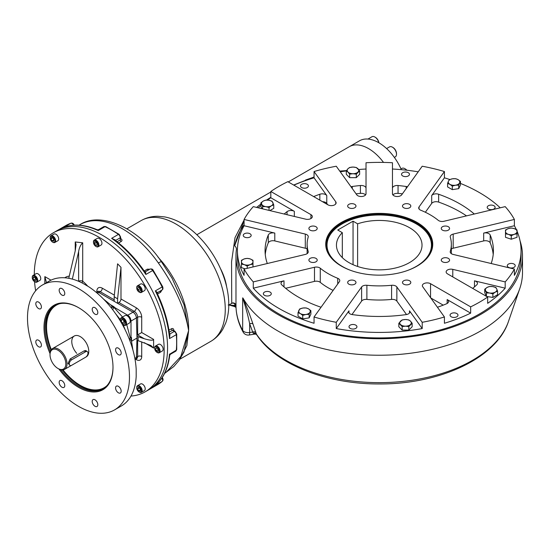 <?xml version="1.0" encoding="UTF-8"?>
<svg xmlns="http://www.w3.org/2000/svg" width="550" height="550" viewBox="0 0 550 550"><rect width="100%" height="100%" fill="white"/><g stroke="black" fill="none" stroke-linecap="round" stroke-linejoin="round"><path stroke-width="0.82" d="M85.594 351.752A3.362 1.946 -60 0 1 87.278 351.587A3.362 1.946 -60 0 1 87.794 354.283A3.362 1.946 -60 0 1 85.594 357.252L71.658 365.296A3.362 1.946 -60 0 1 69.974 365.468A3.362 1.946 -60 0 1 69.458 362.766A3.362 1.946 -60 0 1 71.658 359.803L85.594 351.752L84.102 350.893M68.152 363.743A3.362 1.946 120 0 0 68.599 363.529M86.666 351.237L86.123 350.728L84.267 350.797L70.159 358.937L68.124 363.254L69.41 364.753M57.922 368.459L58.52 368.803A12.018 6.937 -120 0 0 64.529 369.394A12.018 6.937 -120 0 0 67.017 363.894A12.018 6.937 -120 0 0 61.772 351.801A12.018 6.937 -120 0 0 52.511 348.576A12.018 6.937 -120 0 0 50.023 354.083L50.023 354.771A11.179 6.456 -120 0 0 57.922 368.459A11.179 6.456 -120 0 0 65.828 363.894A11.179 6.456 -120 0 0 57.922 350.206A11.179 6.456 -120 0 0 50.023 354.771M50.036 353.561A48.799 28.174 60 0 1 47.967 311.266A48.799 28.174 60 0 1 78.492 307.615A48.799 28.174 60 0 1 112.998 367.379A48.799 28.174 60 0 1 78.492 387.296A48.799 28.174 60 0 1 58.981 369.05M112.998 367.084A48.077 27.754 60 0 1 103.036 388.795A48.077 27.754 60 0 1 79.001 386.416A48.077 27.754 60 0 1 60.754 369.744M50.318 351.677A48.077 27.754 60 0 1 54.966 305.532A48.077 27.754 60 0 1 78.746 307.766M120.354 388.41A3.967 2.289 -120 0 0 116.394 386.127A3.967 2.289 -120 0 0 116.394 390.706A3.967 2.289 -120 0 0 120.361 392.996A3.967 2.289 -120 0 0 120.354 388.41M120.361 350.261A3.967 2.289 -120 0 0 116.394 347.971A3.967 2.289 -120 0 0 115.789 351.154A3.967 2.289 -120 0 0 118.381 354.647A3.967 2.289 -120 0 0 120.361 354.846A3.967 2.289 -120 0 0 120.361 350.261M96.999 309.801A3.967 2.289 -120 0 0 93.032 307.505A3.967 2.289 -120 0 0 93.032 312.084A3.967 2.289 -120 0 0 96.993 314.373L96.993 314.373A3.967 2.289 -120 0 0 96.999 309.801M63.958 290.73A3.967 2.289 -120 0 0 59.984 288.427A3.967 2.289 -120 0 0 59.984 293.006A3.967 2.289 -120 0 0 63.951 295.295A3.967 2.289 -120 0 0 64.776 293.48A3.967 2.289 -120 0 0 63.958 290.73M40.59 304.205A3.967 2.289 -120 0 0 36.623 301.916A3.967 2.289 -120 0 0 36.623 306.494A3.967 2.289 -120 0 0 40.59 308.784A3.967 2.289 -120 0 0 40.59 304.205M38.603 340.271A3.967 2.289 -120 0 0 36.623 340.072A3.967 2.289 -120 0 0 36.623 344.651A3.967 2.289 -120 0 0 40.59 346.94A3.967 2.289 -120 0 0 41.195 343.764A3.967 2.289 -120 0 0 38.603 340.271M63.951 382.828A3.967 2.289 -120 0 0 59.984 380.538L59.984 380.538A3.967 2.289 -120 0 0 59.984 385.124A3.967 2.289 -120 0 0 63.951 387.413A3.967 2.289 -120 0 0 63.951 382.828M96.993 401.899A3.967 2.289 -120 0 0 93.032 399.616A3.967 2.289 -120 0 0 92.208 401.431A3.967 2.289 -120 0 0 93.94 405.426A3.967 2.289 -120 0 0 96.993 406.491A3.967 2.289 -120 0 0 96.993 401.899M76.752 353.327A12.018 6.937 60 0 1 73.088 337.04A12.018 6.937 60 0 1 85.745 342.079A12.018 6.937 60 0 1 85.972 356.998M78.492 288.578A72.112 41.635 -120 0 0 42.432 285.003A72.112 41.635 -120 0 0 27.5 318.017A72.112 41.635 -120 0 0 58.981 390.589A72.112 41.635 -120 0 0 114.544 409.908A72.112 41.635 -120 0 0 125.599 352.124A72.112 41.635 -120 0 0 78.492 288.578M42.432 285.003L49.232 281.084A72.112 41.635 60 0 1 82.259 283.009L88.323 286.509A72.112 41.635 60 0 1 136.187 369.387L136.187 376.447A72.112 41.635 -120 0 1 121.344 405.982L114.544 409.908M135.101 359.714L135.403 359.542A4.806 2.777 -120 0 0 136.393 357.473L136.991 338.058L136.393 317.948A4.806 2.777 -120 0 0 132.997 312.201A4.806 2.777 -120 0 0 132.88 312.132L134.241 311.348A2.888 1.664 120 0 0 136.283 307.814A7.693 4.441 60 0 1 141.721 317.233L141.721 332.544L136.909 335.314M132.88 312.132L117.583 303.298L118.944 302.514A2.888 1.664 -60 0 0 120.986 298.98L120.986 267.327L117.583 263.808L114.187 296.697L114.187 301.338L98.89 292.504A4.806 2.777 -120 0 0 98.766 292.435A4.806 2.777 -120 0 0 96.367 292.201L96.188 292.304M129.25 339.075A1.444 0.832 120 0 0 130.171 337.411L131.01 337.893L131.01 321.056C130.824 318.56 129.731 316.621 127.731 315.239L132.997 312.201L98.773 292.435L97.329 293.267M103.51 299.062L111.829 305.862L111.636 307.491A1.444 0.784 -179.4 0 1 113.699 307.491L112.887 309.361M127.731 315.239L111.829 305.862M131.553 337.583L131.01 337.893L131.01 340.209L131.553 337.583L131.491 341.268M131.292 340.044L132.914 349.986M115.555 313.624L120.388 319.791M123.2 324.892L125.152 329.821M113.706 307.141L122.54 317.034M131.656 342.265L131.704 341.11L136.991 338.058M447.006 257.874A4.159 2.399 180 0 1 449.57 260.088A4.159 2.399 180 0 1 445.418 262.488A4.159 2.399 180 0 1 441.258 260.088A4.159 2.399 180 0 1 447.006 257.874M410.493 281.552A4.159 2.399 180 0 1 410.809 282.473A4.159 2.399 180 0 1 406.649 284.873A4.159 2.399 180 0 1 402.49 282.473A4.159 2.399 180 0 1 405.838 280.115A4.159 2.399 180 0 1 410.493 281.552M355.664 283.387A4.159 2.399 180 0 1 351.017 284.824A4.159 2.399 180 0 1 347.669 282.473A4.159 2.399 180 0 1 351.821 280.067A4.159 2.399 180 0 1 355.981 282.473A4.159 2.399 180 0 1 355.664 283.387M314.648 262.309A4.159 2.399 180 0 1 308.901 260.088A4.159 2.399 180 0 1 313.06 257.689A4.159 2.399 180 0 1 317.212 260.088A4.159 2.399 180 0 1 314.648 262.309M311.465 230.656A4.159 2.399 180 0 1 308.901 228.436A4.159 2.399 180 0 1 313.06 226.036A4.159 2.399 180 0 1 317.212 228.436A4.159 2.399 180 0 1 311.465 230.656M347.985 206.972A4.159 2.399 180 0 1 347.669 206.051A4.159 2.399 180 0 1 351.821 203.651A4.159 2.399 180 0 1 355.981 206.051A4.159 2.399 180 0 1 352.632 208.409A4.159 2.399 180 0 1 347.985 206.972M402.806 205.136A4.159 2.399 180 0 1 407.461 203.699A4.159 2.399 180 0 1 410.809 206.051A4.159 2.399 180 0 1 406.649 208.457A4.159 2.399 180 0 1 402.49 206.051A4.159 2.399 180 0 1 402.806 205.136M443.822 226.215A4.159 2.399 180 0 1 449.57 228.436A4.159 2.399 180 0 1 445.418 230.835A4.159 2.399 180 0 1 441.258 228.436A4.159 2.399 180 0 1 443.822 226.215M327.704 204.696L326.776 203.404L326.776 195.553L314.057 177.822L314.057 171.545A141.824 81.881 0 0 1 336.263 166.231L356.764 194.81A4.806 2.777 0 0 0 362.147 196.474A4.806 2.777 0 0 0 366.018 193.751L366.018 162.738A141.824 81.881 0 0 1 392.459 162.738L392.459 193.751A4.806 2.777 0 0 0 396.33 196.474A4.806 2.777 0 0 0 401.706 194.81L422.207 166.231A141.824 81.881 0 0 1 444.421 171.545L419.066 206.883A4.806 2.777 180 0 0 418.694 207.941A4.806 2.777 180 0 0 420.736 210.217A72.112 41.635 180 0 1 438.212 220.303A4.806 2.777 180 0 0 443.981 221.265L505.189 206.628A141.824 81.881 0 0 1 514.388 219.45L453.179 234.087A4.806 2.777 180 0 0 450.209 236.651A4.806 2.777 180 0 0 450.285 237.133A72.112 41.635 180 0 1 451.351 244.262A72.112 41.635 180 0 1 450.285 251.391A4.806 2.777 180 0 0 450.209 251.873A4.806 2.777 180 0 0 453.179 254.437L514.388 269.074L514.388 275.351A141.824 81.881 0 0 0 521.056 250.546A141.824 81.881 0 0 0 517.027 231.165M402.401 193.841A114.18 65.917 0 0 0 398.056 193.373A4.806 2.777 0 0 0 392.913 194.934M366.018 193.751L366.018 188.265A4.806 2.777 0 0 0 360.415 185.522A114.18 65.917 0 0 0 352.289 186.484A4.806 2.777 0 0 0 351.01 186.78M365.558 194.934A4.806 2.777 0 0 0 360.415 193.373A114.18 65.917 0 0 0 356.077 193.841M294.326 216.446L294.326 211.331L270.813 197.759L270.813 191.482A141.824 81.881 0 0 1 287.815 181.665L327.924 204.82A4.806 2.777 0 0 0 333.163 205.425A4.806 2.777 0 0 0 336.126 202.861A4.806 2.777 0 0 0 335.761 201.795L314.057 171.545M326.776 203.404A4.806 2.777 0 0 0 322.499 201.692M307.127 248.992A4.806 2.777 0 0 0 305.291 248.222L274.794 240.928L274.794 233.076L244.083 225.734L244.083 219.45A141.824 81.881 0 0 1 253.282 206.628L305.683 219.161A4.806 2.777 0 0 0 312.331 216.597A4.806 2.777 0 0 0 310.922 214.637L270.813 191.482M472.697 288.406A114.18 65.917 0 0 0 476.747 284.838A4.806 2.777 0 0 0 477.448 283.394A4.806 2.777 0 0 0 474.478 280.83L505.189 288.173A141.824 81.881 0 0 1 487.658 303.325L487.658 297.048L447.549 273.886A4.806 2.777 180 0 1 446.139 271.927A4.806 2.777 180 0 1 452.788 269.363L505.189 281.896A141.824 81.881 0 0 0 514.388 269.074M472.842 288.289L472.244 288.145M505.189 288.173L505.189 281.896M437.367 307.154A4.806 2.777 0 0 0 438.639 306.838A114.18 65.917 0 0 0 446.593 303.772A4.806 2.777 0 0 0 448.559 301.531A4.806 2.777 0 0 0 447.157 299.564L470.663 313.136A141.824 81.881 0 0 1 444.421 323.262L444.421 316.979L422.709 286.729A4.806 2.777 180 0 1 422.345 285.663A4.806 2.777 180 0 1 425.315 283.099A4.806 2.777 180 0 1 430.554 283.704L470.663 306.859A141.824 81.881 0 0 0 487.658 297.048M443.211 305.14L430.774 297.956M470.663 313.136L470.663 306.859M283.993 286.901L283.993 280.83L253.282 288.173L253.282 281.896L314.49 267.259A4.806 2.777 180 0 1 320.265 268.221A72.112 41.635 180 0 0 337.734 278.307A4.806 2.777 180 0 1 339.776 280.582A4.806 2.777 180 0 1 339.412 281.641L314.057 316.979A141.824 81.881 0 0 0 336.263 322.293L361.618 286.956A4.806 2.777 180 0 1 366.884 285.278A72.112 41.635 180 0 0 391.593 285.278A4.806 2.777 180 0 1 396.859 286.956L422.207 322.293A141.824 81.881 0 0 0 444.421 316.979M333.121 290.4A72.112 41.635 180 0 1 320.265 282.356A4.806 2.777 0 0 0 314.49 281.387L285.629 288.289M406.512 314.545L396.859 301.084A4.806 2.777 0 0 0 391.593 299.413A72.112 41.635 180 0 1 366.884 299.413A4.806 2.777 0 0 0 361.618 301.084L351.959 314.545M308.192 252.347L308.192 251.391A4.806 2.777 180 0 1 308.261 251.873A4.806 2.777 180 0 1 305.291 254.437L244.083 269.074A141.824 81.881 0 0 0 253.282 281.896M244.083 219.45L305.291 234.087A4.806 2.777 180 0 1 308.261 236.651A4.806 2.777 180 0 1 308.192 237.133A72.112 41.635 180 0 0 307.127 244.262A72.112 41.635 180 0 0 308.192 251.391M493.212 254.471A114.18 65.917 0 0 0 490.188 242.839A4.806 2.777 0 0 0 483.677 240.928L453.179 248.222A4.806 2.777 0 0 0 451.351 248.992M283.993 280.83A4.806 2.777 0 0 0 281.029 283.394A4.806 2.777 0 0 0 281.731 284.838A114.18 65.917 0 0 0 319.832 306.838A4.806 2.777 0 0 0 321.111 307.154M336.263 322.293L336.263 328.57L348.982 310.839A4.806 2.777 0 0 0 348.618 311.905A4.806 2.777 0 0 0 352.289 314.6A114.18 65.917 0 0 0 406.182 314.6A4.806 2.777 0 0 0 409.853 311.905A4.806 2.777 0 0 0 409.489 310.839L422.207 328.57L422.207 322.293M491.178 263.519A114.18 65.917 0 0 0 493.412 250.546A114.18 65.917 0 0 0 490.188 234.988A4.806 2.777 0 0 0 483.677 233.076L514.388 225.734L514.388 219.45M466.503 215.882A114.18 65.917 0 0 0 438.639 202.097A4.806 2.777 0 0 0 431.695 203.404L425.349 212.252M474.286 214.019A114.18 65.917 0 0 0 438.639 194.246A4.806 2.777 0 0 0 431.695 195.553L444.421 177.822L444.421 171.545M407.467 186.78A4.806 2.777 0 0 0 406.182 186.484A114.18 65.917 0 0 0 398.056 185.522A4.806 2.777 0 0 0 392.459 188.265M326.776 195.553A4.806 2.777 0 0 0 319.832 194.246A114.18 65.917 0 0 0 313.651 196.584M294.326 211.331A4.806 2.777 0 0 0 287.038 211.654A114.18 65.917 0 0 0 284.185 214.019M274.794 240.928A4.806 2.777 0 0 0 268.283 242.839A114.18 65.917 0 0 0 265.258 254.471M274.794 233.076A4.806 2.777 0 0 0 268.283 234.988A114.18 65.917 0 0 0 265.059 250.546A114.18 65.917 0 0 0 267.293 263.519M418.206 171.813A141.824 81.881 0 0 0 392.459 169.022M409.159 173.442A3.967 2.289 0 0 0 404.724 172.074A3.967 2.289 0 0 0 401.534 174.322A3.967 2.289 0 0 0 405.501 176.612A3.967 2.289 0 0 0 409.461 174.322A3.967 2.289 0 0 0 409.159 173.442M314.057 177.822A141.824 81.881 0 0 0 293.865 185.157M308.117 185.048A3.967 2.289 0 0 0 303.676 183.679A3.967 2.289 0 0 0 300.486 185.921A3.967 2.289 0 0 0 304.452 188.217A3.967 2.289 0 0 0 308.419 185.921A3.967 2.289 0 0 0 308.117 185.048M457.689 314.284A3.967 2.289 0 0 0 453.248 312.916A3.967 2.289 0 0 0 450.058 315.164A3.967 2.289 0 0 0 454.025 317.453A3.967 2.289 0 0 0 457.985 315.164A3.967 2.289 0 0 0 457.689 314.284M244.083 225.734A141.824 81.881 0 0 0 237.414 250.546A141.824 81.881 0 0 0 244.083 275.351L244.083 269.074M250.876 234.506A3.967 2.289 0 0 0 246.441 233.138A3.967 2.289 0 0 0 243.244 235.379A3.967 2.289 0 0 0 247.211 237.669A3.967 2.289 0 0 0 251.178 235.379A3.967 2.289 0 0 0 250.876 234.506M516.312 229.536A141.824 81.881 0 0 0 514.388 225.734M514.924 264.825A3.967 2.289 0 0 0 510.489 263.457A3.967 2.289 0 0 0 507.293 265.705A3.967 2.289 0 0 0 511.259 267.994A3.967 2.289 0 0 0 515.226 265.705A3.967 2.289 0 0 0 514.924 264.825M253.282 288.173A141.824 81.881 0 0 0 314.057 323.262L314.057 316.979M270.978 292.841A3.967 2.289 0 0 0 266.537 291.472A3.967 2.289 0 0 0 263.347 293.721A3.967 2.289 0 0 0 267.314 296.01A3.967 2.289 0 0 0 271.281 293.721A3.967 2.289 0 0 0 270.978 292.841M500.218 207.817A141.824 81.881 0 0 0 460.453 183.418M449.79 179.513A141.824 81.881 0 0 0 444.421 177.822M494.828 206.491A3.967 2.289 0 0 0 490.387 205.123A3.967 2.289 0 0 0 487.197 207.364A3.967 2.289 0 0 0 491.164 209.653A3.967 2.289 0 0 0 495.124 207.364A3.967 2.289 0 0 0 494.828 206.491M336.263 328.57A141.824 81.881 0 0 0 422.207 328.57M356.641 325.889A3.967 2.289 0 0 0 352.199 324.521A3.967 2.289 0 0 0 349.009 326.769A3.967 2.289 0 0 0 352.976 329.058A3.967 2.289 0 0 0 356.943 326.769A3.967 2.289 0 0 0 356.641 325.889M366.018 169.022A141.824 81.881 0 0 0 358.689 169.524M346.314 170.899A141.824 81.881 0 0 0 340.271 171.813M341.612 266.228A52.903 30.546 180 0 1 330.357 256.444A52.903 30.546 180 0 1 326.329 244.75A52.903 30.546 180 0 1 379.239 214.204A52.903 30.546 180 0 1 432.142 244.75A52.903 30.546 180 0 1 416.859 266.228M329.801 256.087A53.508 30.889 180 0 1 352.481 217.511A53.508 30.889 180 0 1 421.685 225.459A53.508 30.889 180 0 1 417.072 266.104A53.508 30.889 180 0 1 341.399 266.104A53.508 30.889 180 0 1 329.801 256.087M270.813 197.759A141.824 81.881 0 0 0 267.527 200.097M260.879 205.432A141.824 81.881 0 0 0 258.252 207.817M237.414 250.546L237.414 256.039A141.824 81.881 0 0 0 379.239 337.92A141.824 81.881 0 0 0 521.056 256.039L521.056 250.546M124.039 324.197L122.079 323.07L121.096 320.54L122.079 319.144L124.039 320.272L125.022 322.802L124.039 324.197M124.829 322.3L124.121 321.887L122.079 323.07M124.121 321.887L123.331 319.866M122.794 319.557L121.096 320.54M123.276 324.926A4.324 2.496 -120 0 0 123.448 325.036A4.324 2.496 -120 0 0 125.613 325.249A4.324 2.496 -120 0 0 126.507 323.269A4.324 2.496 -120 0 0 124.616 318.918A4.324 2.496 -120 0 0 121.282 317.756A4.324 2.496 -120 0 0 120.388 319.736A4.324 2.496 -120 0 0 120.395 319.942M122.093 324.026A3.843 2.221 -120 0 0 123.111 324.837A3.843 2.221 -120 0 0 125.826 323.269A3.843 2.221 -120 0 0 123.111 318.56A3.843 2.221 -120 0 0 120.388 320.127L120.388 319.736M120.388 320.127A3.843 2.221 -120 0 0 120.588 321.413M125.613 325.249L129.353 323.091A4.324 2.496 -120 0 0 130.247 321.111A4.324 2.496 -120 0 0 128.356 316.752A4.324 2.496 -120 0 0 125.022 315.597L121.282 317.756M53.969 239.827L52.731 237.683M52.099 240.762L50.985 238.837L51.391 237.325L52.91 237.731L54.017 239.656L53.611 241.168L52.099 240.762L53.797 239.779M52.683 237.861L50.985 238.837M52.724 242.186A3.843 2.221 -120 0 0 52.903 242.289A3.843 2.221 -120 0 0 54.821 242.481A3.843 2.221 -120 0 0 54.821 238.04A3.843 2.221 -120 0 0 50.978 235.819A3.843 2.221 -120 0 0 50.181 237.579A3.843 2.221 -120 0 0 50.188 237.786M57.881 240.714L54.821 242.481L57.881 240.714A3.843 2.221 -120 0 0 57.881 236.273A3.843 2.221 -120 0 0 54.037 234.053L50.978 235.819M50.875 236.431A3.362 1.946 -120 0 0 50.181 237.971A3.362 1.946 -120 0 0 52.559 242.096A3.362 1.946 -120 0 0 54.759 239.566A3.362 1.946 -120 0 0 50.875 236.431M140.621 389.916L139.384 387.771M139.562 387.819L140.669 389.737L140.264 391.256L138.751 390.851L137.637 388.926L138.043 387.406L139.562 387.819M139.336 387.942L137.637 388.926M140.449 389.868L138.751 390.851M139.26 392.067A3.843 2.221 -120 0 0 139.439 392.178A3.843 2.221 -120 0 0 141.357 392.363A3.843 2.221 -120 0 0 141.357 387.922A3.843 2.221 -120 0 0 137.514 385.701L137.514 385.701A3.843 2.221 -120 0 0 136.716 387.461A3.843 2.221 -120 0 0 136.723 387.668M141.357 392.363L144.416 390.596A3.843 2.221 -120 0 0 144.416 386.155A3.843 2.221 -120 0 0 140.573 383.934L137.514 385.701L140.573 383.934M140.779 392.143A3.362 1.946 -120 0 0 140.009 387.221A3.362 1.946 -120 0 0 136.716 387.86A3.362 1.946 -120 0 0 139.095 391.978A3.362 1.946 -120 0 0 140.779 392.143M35.929 279.317L34.884 277.53M35.337 280.94L33.77 280.032L32.986 278.004L33.77 276.891L35.337 277.798L36.128 279.819L35.337 280.94M35.468 279.049L33.77 280.032M34.348 277.221L32.986 278.004M34.801 281.799A3.843 2.221 -120 0 0 34.98 281.903A3.843 2.221 -120 0 0 36.905 282.095A3.843 2.221 -120 0 0 37.696 280.335A3.843 2.221 -120 0 0 36.018 276.464A3.843 2.221 -120 0 0 33.055 275.433A3.843 2.221 -120 0 0 32.258 277.193A3.843 2.221 -120 0 0 32.264 277.399M32.258 277.585A3.362 1.946 -120 0 0 34.636 281.71A3.362 1.946 -120 0 0 37.015 280.335A3.362 1.946 -120 0 0 34.636 276.217A3.362 1.946 -120 0 0 32.258 277.585L32.258 277.193M36.905 282.095L39.964 280.328A3.843 2.221 -120 0 0 40.755 278.568A3.843 2.221 -120 0 0 39.078 274.697A3.843 2.221 -120 0 0 36.114 273.666L33.055 275.433M97.185 243.946L96.167 242.144M94.469 243.657L94.469 241.849L95.831 241.725L97.185 243.416L97.185 245.231L95.831 245.348L94.469 243.657L96.167 242.681M97.185 244.564L95.831 245.348M95.996 246.469A3.843 2.221 -120 0 0 96.167 246.579A3.843 2.221 -120 0 0 98.093 246.771A3.843 2.221 -120 0 0 98.684 243.684A3.843 2.221 -120 0 0 96.167 240.295A3.843 2.221 -120 0 0 94.243 240.109A3.843 2.221 -120 0 0 93.452 241.869A3.843 2.221 -120 0 0 93.452 242.076M96.167 246.579L95.831 246.379A3.362 1.946 -120 0 0 98.209 245.004A3.362 1.946 -120 0 0 95.831 240.886A3.362 1.946 -120 0 0 93.452 242.261A3.362 1.946 -120 0 0 95.831 246.379M98.093 246.771L101.152 245.004A3.843 2.221 -120 0 0 101.152 240.563A3.843 2.221 -120 0 0 97.302 238.343L94.243 240.109M140.456 289.568L139.556 288.001M137.637 287.932L138.751 287.286L137.637 287.932L138.043 289.919L139.741 288.936M138.751 287.286L140.264 288.633L140.669 290.62L139.562 291.259L138.043 289.919M139.26 292.146A3.843 2.221 -120 0 0 139.439 292.249A3.843 2.221 -120 0 0 141.357 292.442A3.843 2.221 -120 0 0 141.357 288.001A3.843 2.221 -120 0 0 137.514 285.78A3.843 2.221 -120 0 0 136.716 287.54A3.843 2.221 -120 0 0 136.723 287.746M140.779 288.337A3.362 1.946 -120 0 0 138.188 286.241A3.362 1.946 -120 0 0 136.716 287.932A3.362 1.946 -120 0 0 139.095 292.057A3.362 1.946 -120 0 0 141.295 291.631A3.362 1.946 -120 0 0 140.779 288.337M141.357 292.442L144.416 290.675A3.843 2.221 -120 0 0 144.416 286.234A3.843 2.221 -120 0 0 140.573 284.013L137.514 285.78M158.476 350.068L157.424 348.281M156.317 347.641L157.884 348.549L158.668 350.57L157.884 351.691L156.317 350.783L155.533 348.755L156.317 347.641M156.887 347.971L155.533 348.755M158.015 349.8L156.317 350.783M157.183 352.454A3.843 2.221 -120 0 0 157.355 352.564A3.843 2.221 -120 0 0 159.28 352.749A3.843 2.221 -120 0 0 160.078 350.989A3.843 2.221 -120 0 0 158.4 347.119A3.843 2.221 -120 0 0 155.437 346.087A3.843 2.221 -120 0 0 154.639 347.847A3.843 2.221 -120 0 0 154.646 348.054M159.397 350.989A3.362 1.946 -120 0 0 157.018 346.871A3.362 1.946 -120 0 0 154.639 348.239A3.362 1.946 -120 0 0 157.018 352.364A3.362 1.946 -120 0 0 159.397 350.989M159.28 352.749L162.339 350.982A3.843 2.221 -120 0 0 162.339 346.541A3.843 2.221 -120 0 0 158.496 344.321L155.437 346.087M136.936 336.057L138.098 336.731L138.098 340.656L136.936 339.982M117.583 303.298L117.583 298.863L114.187 296.697M138.098 340.656L150.892 345.496L153.615 348.047L153.615 339.412C153.058 340.656 149.951 340.436 144.306 338.745L137.637 334.895L137.637 317.233A2.888 1.664 180 0 1 141.721 317.233M44.839 283.621L44.839 276.609L46.365 282.198L46.833 282.466M72.339 279.104L78.629 251.529C79.276 247.637 80.63 244.736 82.706 242.804L75.226 241.959L76.072 244.64L75.226 250.848L68.764 278.293M46.564 282.624L46.365 282.198M120.986 267.327L117.583 298.863M34.299 274.718A91.823 53.013 60 0 1 53.316 232.808A91.823 53.013 60 0 1 145.138 285.821A91.823 53.013 60 0 1 145.138 391.848A91.823 53.013 60 0 1 130.976 396.055M35.647 290.799A91.823 53.013 60 0 1 34.554 281.662M138.098 336.731L144.306 338.745M65.808 225.589L70.943 223.211A1.444 1.169 70.2 0 0 70.792 223.279A91.823 53.013 60 0 0 65.808 225.589L56.719 230.842A91.823 53.013 60 0 1 148.541 283.855A91.823 53.013 60 0 1 148.541 389.888A91.823 53.013 60 0 0 148.541 283.855A91.823 53.013 60 0 0 56.719 230.842L53.316 232.808M226.621 286.722A38.452 22.199 -120 0 0 220.536 268.737M115.129 240.281A1.444 0.639 170.4 0 1 115.445 240.027L111.623 238.336A91.823 53.013 60 0 1 145.853 274.464L145.502 271.755A1.444 1.148 80.6 0 1 145.193 271.872A2.888 1.664 60 0 1 145.502 271.755M149.731 269.232L147.324 269.17A1.444 0.832 -120 0 0 148.631 269.823L149.971 269.101A1.444 1.176 -118.3 0 1 149.978 269.101L149.971 269.101A1.444 1.176 -118.3 0 0 149.944 269.115L145.166 271.872A1.444 1.176 61.7 0 0 145.186 271.865L144.733 271.721C135.678 258.637 125.531 247.947 114.276 239.649L111.623 238.336L118.422 234.41A2.888 1.664 60 0 1 120.251 237.765A1.444 0.818 179.1 0 0 120.67 237.174L120.285 239.896L117.061 241.752M115.445 240.027A2.888 1.664 60 0 1 115.493 240.515L120.251 237.765L120.285 239.896A1.444 0.832 -120 0 0 121.144 241.532C122.265 240.721 122.272 239.834 121.172 238.872A1.444 0.722 -54.3 0 1 120.698 239.016M98.478 230.237L98.223 230.594L97.24 229.769C85.154 224.661 74.222 223.74 64.453 227.026L63.992 227.205A91.823 53.013 60 0 1 98.223 230.594L105.022 226.669A91.823 53.013 60 0 1 118.422 234.41A1.444 0.743 124.9 0 1 119.144 234.334A1.444 0.743 124.9 0 0 119.144 234.334L120.67 237.174M149.971 269.101C151.587 268.702 152.666 269.094 153.209 270.291L152.646 270.538A91.823 53.013 60 0 1 162.126 286.956L155.327 290.881L157.149 293.232L157.245 292.744A1.444 1.148 -140.6 0 1 157.499 292.538L155.327 290.881A91.823 53.013 60 0 1 169.503 338.587L169.95 334.428A1.444 0.639 129.6 0 1 169.579 334.579M153.209 270.291L162.621 286.598C163.206 288.358 163.013 289.493 162.03 289.994A1.444 1.176 -121.7 0 1 162.03 289.994A1.444 1.176 -121.7 0 1 162.037 289.994L160.738 290.792A1.444 0.832 -120 0 0 160.648 292.249L161.803 290.132M144.733 271.721L145.853 274.464L152.646 270.538A2.888 1.664 60 0 0 149.944 269.115L145.076 271.872M176.722 334.07A1.444 0.743 175.1 0 1 176.722 334.077A1.444 0.743 175.1 0 1 176.303 334.661A91.823 53.013 60 0 1 176.303 350.137A2.888 1.664 60 0 1 175.718 351.223L170.417 354.283L169.73 355.321L169.503 354.062A91.823 53.013 60 0 1 155.327 385.399L156.578 384.312M169.95 354.021L176.303 350.137A1.444 0.914 -174.6 0 0 176.722 349.566L175.718 351.223M173.449 330.385A1.444 0.722 174.3 0 1 173.814 330.048C173.525 328.611 172.755 328.178 171.49 328.742A1.444 0.832 -120 0 0 172.48 330.309L173.387 330.632M157.142 293.226C163.948 307.601 168.135 321.736 169.696 335.631L169.503 338.587L176.303 334.661A2.888 1.664 60 0 0 174.309 331.403A1.444 0.818 -59.1 0 1 175.031 331.327L173.305 330.296M169.73 355.321C168.114 368.349 163.439 378.269 155.712 385.089L162.126 381.473A91.823 53.013 60 0 1 157.63 384.636L145.138 391.848M164.601 373.395L173.745 366.596L178.846 360.663L183.968 352.124L188.616 330.591L186.863 345.634L181.136 356.888M158.015 257.111L162.669 262.433C178.399 281.71 189.282 309.045 188.616 330.591L184.023 304.782L172.074 278.259L161.446 261.779C138.841 227.803 100.526 211.008 79.881 224.689A85.573 49.404 60 0 1 130.075 233.729A85.573 49.404 60 0 1 158.366 262.989A7.693 0.962 -35.1 0 1 161.446 261.779M165.66 372.783L180.812 356.476L188.616 330.591C185.013 308.942 174.928 286.413 158.366 262.989M357.617 223.829L353.045 221.189L337.748 230.024L342.313 232.664A42.79 24.702 0 0 0 336.449 245.142A42.79 24.702 0 0 0 379.239 269.851A42.79 24.702 0 0 0 422.022 245.142A42.79 24.702 0 0 0 400.517 223.712A42.79 24.702 0 0 0 357.617 223.829L357.617 266.461M407.474 270.504A52.216 30.147 0 0 0 430.506 239.436A52.216 30.147 0 0 0 416.158 223.829A52.216 30.147 0 0 0 363.935 216.322A52.216 30.147 0 0 0 327.965 239.436A52.216 30.147 0 0 0 350.996 270.504M327.965 239.436L327.332 241.326A52.855 30.518 0 0 0 326.397 246.29M432.073 246.29A52.855 30.518 0 0 0 431.138 241.326L430.506 239.436M342.313 232.664L342.313 257.627M353.045 221.189L353.045 264.681M367.964 139.054L371.972 136.737A5.768 3.327 60 0 1 374.859 137.026A5.768 3.327 60 0 1 378.785 142.732M374.859 137.026L375.402 137.335A4.998 2.888 60 0 1 378.895 142.794M389.538 146.877L386.595 148.576L389.538 146.877A5.768 3.327 60 0 1 392.418 147.159A5.768 3.327 60 0 1 396.502 154.227A5.768 3.327 60 0 1 395.306 156.867L394.357 157.417M392.418 147.159L392.961 147.476A4.998 2.888 60 0 1 396.502 153.601L396.502 154.227M401.012 168.933L401.954 168.382A5.768 3.327 60 0 1 404.841 168.671L404.841 168.671A5.768 3.327 60 0 1 406.649 170.204M404.841 168.671L405.384 168.988A4.998 2.888 60 0 1 406.876 170.232M505.491 231.454A5.768 3.327 180 0 1 508.379 228.573L511.259 228.03L514.147 228.573L517.027 229.955L517.027 231.454A5.768 3.327 180 0 1 514.147 234.341A5.768 3.327 180 0 1 508.379 234.341A5.768 3.327 180 0 1 505.491 231.454L505.491 229.955L508.379 228.573A5.768 3.327 180 0 1 514.147 228.573A5.768 3.327 0 0 1 517.027 231.454L517.027 233.798L514.147 234.341L511.259 235.723L508.379 234.341L505.491 233.798L505.491 231.454M517.027 229.955L517.027 231.454M517.027 233.461L517.027 237.304L511.259 239.229L505.491 237.304L505.491 233.461M511.259 235.723L511.259 239.229M352.976 173.724A5.768 3.327 180 0 1 347.978 172.061L346.314 170.816L347.978 168.726L349.642 167.482L352.976 167.062A5.768 3.327 180 0 1 357.974 168.726A5.768 3.327 180 0 1 357.974 172.061A5.768 3.327 180 0 1 352.976 173.724L349.642 174.144L347.978 172.061A5.768 3.327 180 0 1 347.978 168.726A5.768 3.327 0 0 1 352.976 167.062L356.304 167.482L359.638 170.816L356.304 174.144L352.976 173.724M346.314 170.816L346.314 174.322L349.642 177.65L349.642 174.144M359.638 170.816L359.638 174.322L356.304 177.65L349.642 177.65M356.304 174.144L356.304 177.65M252.979 261.779A5.768 3.327 180 0 1 250.099 264.66L247.211 266.049L244.331 264.66L241.443 264.124L241.443 261.779A5.768 3.327 180 0 1 244.331 258.892A5.768 3.327 180 0 1 250.099 258.892A5.768 3.327 180 0 1 252.979 261.779L252.979 264.124L250.099 264.66A5.768 3.327 180 0 1 244.331 264.66A5.768 3.327 0 0 1 241.443 261.779L241.443 260.274L244.331 258.892L247.211 258.356L250.099 258.892L252.979 260.274L252.979 261.779M247.211 266.049L247.211 268.324M241.443 261.779L241.443 267.63L245.073 268.833M252.979 263.78L252.979 266.942M308.529 308.88A5.768 3.327 180 0 1 310.021 312.097L309.162 314.373L305.944 314.456L302.727 315.37L300.376 313.589A5.768 3.327 180 0 1 298.877 310.372A5.768 3.327 180 0 1 302.961 308.021A5.768 3.327 180 0 1 308.529 308.88L310.887 310.661L310.021 312.097A5.768 3.327 180 0 1 305.944 314.456A5.768 3.327 0 0 1 300.376 313.589L298.018 312.654L299.743 308.935L302.961 308.021L306.178 307.945L308.529 308.88M309.162 314.373L309.162 317.879L302.727 318.876L298.018 316.154L298.018 312.654M302.727 315.37L302.727 318.876M310.887 310.661L310.887 314.167L309.162 317.879M405.501 319.509A5.768 3.327 180 0 1 410.493 321.173L412.156 323.262L408.829 326.59L405.501 326.171A5.768 3.327 180 0 1 400.503 324.507A5.768 3.327 180 0 1 400.503 321.173A5.768 3.327 180 0 1 405.501 319.509L408.829 319.928L410.493 321.173A5.768 3.327 180 0 1 410.493 324.507A5.768 3.327 0 0 1 405.501 326.171L402.167 326.59L398.839 323.262L402.167 319.928L405.501 319.509M412.156 323.262L412.156 326.769L408.829 330.096L402.167 330.096L398.839 326.769L398.839 323.262M408.829 326.59L408.829 330.096M402.167 326.59L402.167 330.096M449.941 184.353A5.768 3.327 180 0 1 448.449 181.136L449.309 179.699L452.526 178.784L455.744 178.702L458.102 179.644A5.768 3.327 180 0 1 459.594 182.861A5.768 3.327 180 0 1 455.517 185.212A5.768 3.327 180 0 1 449.941 184.353L447.59 183.411L448.449 181.136A5.768 3.327 180 0 1 452.526 178.784A5.768 3.327 0 0 1 458.102 179.644L460.453 181.424L458.734 185.137L455.517 185.212L452.299 186.134L449.941 184.353M460.453 181.424L460.453 184.931L458.734 188.643L452.299 189.64L447.59 186.917L447.59 183.411M458.734 185.137L458.734 188.643M452.299 186.134L452.299 189.64M487.08 287.437A5.768 3.327 180 0 1 492.656 286.577L495.873 287.492L496.732 288.929L497.592 291.211L495.241 292.146A5.768 3.327 180 0 1 489.665 293.012A5.768 3.327 180 0 1 485.588 290.654A5.768 3.327 180 0 1 487.08 287.437L489.438 286.502L492.656 286.577A5.768 3.327 180 0 1 496.732 288.929A5.768 3.327 0 0 1 495.241 292.146L492.882 293.927L489.665 293.012L486.447 292.937L484.729 289.218L487.08 287.437M497.592 291.211L497.592 294.718L492.882 297.433L486.668 296.471M492.882 293.927L492.882 297.433M486.447 292.937L486.447 296.347M484.729 289.218L484.729 292.724L486.393 296.312M271.391 205.796A5.768 3.327 180 0 1 265.822 206.656L262.604 206.58L260.879 202.867L263.237 201.087A5.768 3.327 180 0 1 268.806 200.221A5.768 3.327 180 0 1 272.882 202.579A5.768 3.327 180 0 1 271.391 205.796L269.039 207.577L265.822 206.656A5.768 3.327 180 0 1 261.738 204.304A5.768 3.327 0 0 1 263.237 201.087L265.588 200.145L268.806 200.221L272.023 201.142L273.749 204.854L271.391 205.796M262.604 206.58L262.604 208.856M260.879 202.867L260.879 206.367L261.965 208.704M273.749 204.854L273.749 208.361L269.871 210.595M269.039 207.577L269.039 210.396M401.335 169.661A38.459 22.206 -120 0 0 359.514 140.8L349.319 146.692A38.459 22.206 60 0 1 383.515 162.422A38.459 22.206 -120 0 0 349.319 146.692L288.289 181.94M226.627 286.763A38.459 22.206 -120 0 0 220.516 268.696M196.845 234.733L270.813 192.026M244.083 224.668A145.667 84.102 0 0 0 234.664 245.754C236.149 247.101 236.706 248.6 236.328 250.243A143.261 82.713 0 0 0 235.971 256.039L235.978 305.766C235.778 303.937 234.603 303.036 232.451 303.057A2.888 2.867 -105.6 0 0 232.444 303.057A2.888 2.867 -105.6 0 0 231.736 303.366L231.557 261.855L235.015 237.634L244.083 220.062M256.589 207.419L260.879 204.036M266.468 200.09L270.813 197.285M293.652 185.034L314.057 176.949M339.742 171.084L346.472 170.589M235.971 256.039A143.261 82.713 0 0 0 379.239 338.752A143.261 82.713 0 0 0 522.5 256.039A143.261 82.713 0 0 0 520.053 240.817M343.152 171.359L340.093 171.572M314.057 177.052L305.504 180.049M244.083 220.708L234.664 245.754M522.5 256.039L522.5 272.525A143.261 82.713 180 0 1 519.757 288.633A143.261 82.713 180 0 1 387.881 355.087A143.261 82.713 180 0 1 243.1 298.286L242.681 297.859L242.681 330.316A5.768 3.327 0 0 0 249.673 332.53L249.673 323.757C248.064 315.872 245.733 307.237 242.681 297.859M231.536 303.353A2.888 2.874 -177.1 0 1 235.978 305.766L235.978 305.766A143.261 82.713 0 0 0 242.681 330.316A5.768 4.489 151.2 0 0 243.127 332.09A5.768 5.768 0 0 0 249.067 335.012L255.351 334.036L256.582 334.593L256.389 334.097A2.888 2.289 -15 0 0 253.076 333.128L255.351 334.036M228.979 304.982L234.451 306.522A2.406 1.389 -60 0 1 233.956 305.422L235.812 306.494L235.262 304.659A41.346 23.87 60 0 1 233.956 305.422L228.161 304.989M236.012 307.306A2.406 1.389 -60 0 1 235.812 306.494M235.847 304.954A2.888 1.217 -10.8 0 0 235.262 304.659A2.888 2.351 -123.5 0 0 231.736 303.366A38.459 22.206 60 0 1 231.062 303.779L228.779 305.099M243.1 298.286C247.163 307.876 250.47 316.504 253.014 324.163L256.389 334.097A131.787 76.086 180 0 0 390.72 382.346A131.787 76.086 180 0 0 508.502 321.365C496.616 358.146 439.67 384.395 379.301 383.948C326.631 384.251 275.907 364.499 256.582 334.593M253.076 333.128L249.673 323.757A2.888 1.767 -19 0 1 253.014 324.163M255.887 332.482A2.888 1.767 -19 0 0 252.553 332.083L249.673 332.53A5.768 1.217 81.2 0 1 249.067 335.012M70.159 358.937L71.658 359.803M103.537 388.499A48.077 27.754 60 0 1 80.004 385.839A48.077 27.754 60 0 1 62.37 369.957M50.944 350.171A48.077 27.754 60 0 1 55.468 305.25M106.906 385.688A47.692 27.534 60 0 1 80.273 385.364A47.692 27.534 60 0 1 63.016 369.909M51.308 349.635A47.692 27.534 60 0 1 59.593 303.731M134.86 358.359L136.393 357.473M131.01 321.056L136.393 317.948M129.305 339.226L131.01 340.209M110.351 304.652L114.118 306.831M130.171 337.411L126.72 324.61M335.761 203.919L335.761 201.795M310.922 218.563L310.922 214.637M452.788 276.911L452.788 269.363M474.478 286.901L474.478 280.83M430.554 297.653L430.554 283.704M447.157 303.49L447.157 299.564M314.49 281.387L314.49 267.259M320.265 282.356L320.265 268.221M361.618 301.084L361.618 286.956M366.884 299.413L366.884 285.278M391.593 299.413L391.593 285.278M396.859 301.084L396.859 286.956M305.291 248.222L305.291 234.087M419.066 209.007L419.066 206.883M453.179 248.222L453.179 234.087M450.285 252.347L450.285 251.391M337.734 283.979L337.734 278.307M348.982 312.964L348.982 310.839M409.489 312.964L409.489 310.839M490.188 242.839L490.188 234.988M483.677 240.928L483.677 233.076M438.639 202.097L438.639 194.246M431.695 203.404L431.695 195.553M406.182 188.574L406.182 186.484M398.056 193.373L398.056 185.522M360.415 193.373L360.415 185.522M352.289 188.574L352.289 186.484M319.832 200.152L319.832 194.246M287.038 214.706L287.038 211.654M268.283 242.839L268.283 234.988M97.377 291.748A2.888 1.664 180 0 0 96.848 291.328A7.693 4.441 60 0 1 102.286 288.186L114.345 295.151M102.286 288.186A2.888 1.664 -60 0 1 100.244 291.72L114.187 299.764M96.951 291.995L97.845 291.479A4.806 2.777 60 0 1 100.244 291.72L98.89 292.504M120.986 298.98L136.283 307.814M118.944 302.514L134.241 311.348A4.806 2.777 60 0 1 137.637 317.233L136.393 317.955M153.615 339.412L141.721 332.544M141.721 341.832L141.721 356.489A7.693 4.441 60 0 1 136.283 359.624L135.719 359.301M136.283 359.624A2.888 1.664 120 0 0 136.18 358.957M141.721 356.489A2.888 1.664 -0 0 0 137.637 356.489A4.806 2.777 60 0 1 136.647 358.689L136.689 358.662M137.637 340.395L137.637 356.489L136.407 357.197M153.615 348.047L144.306 342.671M64.776 277.784A26.922 15.544 60 0 1 69.279 276.114M44.839 276.609L50.992 280.163M75.226 241.959L75.226 250.848M81.964 282.858A2.888 1.306 129 0 0 82.706 281.236A2.888 1.664 0 0 0 78.629 281.236L78.554 281.277M78.629 251.529L78.629 281.236A2.888 1.664 -120 0 0 78.629 281.311M82.706 242.804L82.706 281.236A26.922 15.544 60 0 1 87.553 285.972M74.298 225.143L74.03 224.682L73.494 224.978A2.888 1.664 60 0 0 70.792 223.279L63.992 227.205M118.614 242.997L121.144 241.532M120.691 238.528A85.573 49.404 60 0 1 121.172 238.872M105.724 226.593L105.724 226.593A1.444 0.914 114.6 0 0 105.022 226.669A2.888 1.664 60 0 0 103.785 226.641L105.724 226.593L119.144 234.334M157.499 292.538A2.888 1.664 60 0 1 157.252 292.758L162.009 290.008A1.444 1.176 -121.7 0 0 162.03 289.994M162.621 286.598L162.126 286.956A2.888 1.664 60 0 1 162.009 290.008L157.183 292.847M157.534 294.051L160.648 292.249M144.21 270.971L147.324 269.17M173.814 330.048A85.573 49.404 60 0 1 173.869 330.639M175.031 331.327L176.722 334.077L176.722 349.566M168.96 330.199L171.49 328.742M169.524 334.132L169.551 334.146A1.444 0.818 120.9 0 0 169.551 334.146L174.309 331.403L172.48 330.309L169.262 332.166M169.551 334.146A2.888 1.664 60 0 1 169.95 334.428M162.278 381.363A1.444 1.169 -130.2 0 1 162.264 381.377L162.264 381.377A1.444 1.169 -130.2 0 1 162.126 381.473A2.888 1.664 60 0 0 162.009 378.29L162.532 377.974L162.271 377.506M161.576 378.538L161.892 378.077M73.617 225.184L73.061 225.225M221.189 270.243A38.459 22.206 60 0 1 226.318 285.478M162.078 262.68A2.888 0.853 141.2 0 0 162.669 262.433M210.822 341.344A69.706 40.246 -120 0 0 223.431 293.006A69.706 40.246 -120 0 0 187.612 232.389A69.706 40.246 -120 0 0 141.116 220.605C146.334 217.649 151.999 216.212 158.118 216.294L164.801 216.934C176.364 219.251 187.234 225.363 197.416 235.276C209.034 246.73 217.731 260.349 223.492 276.127C226.889 285.643 228.649 294.903 228.779 303.896C228.862 310.764 227.844 317.123 225.727 322.974L222.942 328.982C219.959 334.221 215.916 338.346 210.822 341.344L179.864 359.219M85.408 350.508L87.278 351.587M74.264 336.016L52.511 348.576M86.288 356.833L85.862 357.081M71.39 365.434L64.529 369.394M307.127 253.66L307.127 244.262M451.351 253.66L451.351 244.262M52.559 242.096L52.903 242.289M50.181 237.971L50.181 237.579M139.095 391.978L139.439 392.178M136.716 387.86L136.716 387.461M34.636 281.71L34.98 281.903M93.452 242.261L93.452 241.869M139.095 292.057L139.439 292.249M136.716 287.932L136.716 287.54M154.639 348.239L154.639 347.847M135.871 359.136L136.647 358.689M103.785 226.641L98.491 229.701L97.24 229.769M162.532 377.974C163.302 379.259 163.213 380.394 162.264 381.377L157.63 384.636M70.943 223.211C72.27 222.881 73.294 223.369 74.03 224.682M79.028 225.177L79.881 224.689M126.94 228.786L141.116 220.605M234.451 306.522L236.019 307.429M235.978 305.752C236.087 314.841 238.473 323.62 243.127 332.09M508.502 321.365L519.757 288.633"/></g></svg>
